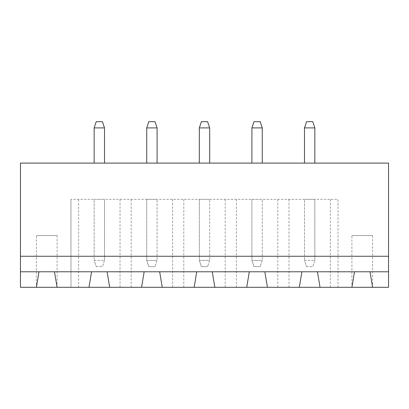 <?xml version="1.0" encoding="UTF-8"?>
<svg xmlns="http://www.w3.org/2000/svg" width="409" height="409" viewBox="0 0 409 409"><rect width="100%" height="100%" fill="white"/><g stroke="black" fill="none" stroke-linecap="round" stroke-linejoin="round"><path stroke-width="0.31" stroke-dasharray="2.04 1.53" d="M20.45 256.259L388.55 256.259M20.45 163.094L388.55 163.094L388.55 287.312L20.45 287.312L20.45 163.094M146.739 163.094L157.092 163.094L146.739 163.094L146.739 127.899L157.092 127.899L157.092 163.094M199.326 163.094L209.674 163.094L199.326 163.094L199.326 127.899L209.674 127.899L209.674 163.094M314.848 163.094L304.495 163.094L314.848 163.094L314.848 127.899L304.495 127.899L304.495 163.094M251.908 163.094L262.261 163.094L251.908 163.094L251.908 127.899L262.261 127.899L262.261 163.094M104.505 163.094L94.152 163.094L104.505 163.094L104.505 127.899L94.152 127.899L94.152 163.094M338.033 287.312L320.022 287.312L338.033 287.312L338.033 199.326L70.967 199.326L338.033 199.326L338.033 287.312M288.969 287.312L267.435 287.312L288.969 287.312L288.969 199.326M236.382 287.312L214.853 287.312L236.382 287.312L236.382 199.326M183.799 287.312L162.266 287.312L183.799 287.312L183.799 199.326M131.212 287.312L109.678 287.312L131.212 287.312L131.212 199.326M78.625 287.312L88.978 287.312L70.967 287.312L78.625 287.312L78.625 199.326M67.444 287.312L26.038 287.312L67.444 287.312M382.962 287.312L341.556 287.312L382.962 287.312M54.504 271.786L38.978 271.786L36.391 287.312L57.096 287.312L54.504 271.786M109.678 287.312L107.092 271.786L91.565 271.786L88.978 287.312M370.022 271.786L354.496 271.786L351.904 287.312L372.609 287.312L370.022 271.786M162.266 287.312L159.679 271.786L144.152 271.786L141.565 287.312M320.022 287.312L317.435 271.786L301.908 271.786L299.322 287.312M214.853 287.312L212.266 271.786L196.734 271.786L194.147 287.312M267.435 287.312L264.848 271.786L249.321 271.786L246.734 287.312M157.092 127.899L155.021 121.688L148.81 121.688L146.739 127.899M209.674 127.899L207.603 121.688L201.397 121.688L199.326 127.899M304.495 127.899L306.566 121.688L312.778 121.688L314.848 127.899M262.261 127.899L260.19 121.688L253.979 121.688L251.908 127.899M94.152 127.899L96.222 121.688L102.434 121.688L104.505 127.899M70.967 287.312L70.967 199.326L70.967 287.312M120.031 287.312L120.031 199.326M330.375 287.312L330.375 199.326M172.618 287.312L172.618 199.326M277.788 287.312L277.788 199.326M225.201 287.312L225.201 199.326M57.096 235.553L57.096 287.312L36.391 287.312L36.391 235.553L57.096 235.553L36.391 235.553M372.609 235.553L372.609 287.312L351.904 287.312L351.904 235.553L372.609 235.553L351.904 235.553M146.739 199.326L157.092 199.326L146.739 199.326L146.739 260.4L157.092 260.4L157.092 199.326L157.092 260.4L155.021 266.607L157.092 260.4L146.739 260.4L146.739 199.326M199.326 199.326L209.674 199.326L199.326 199.326L199.326 260.4L209.674 260.4L209.674 199.326L209.674 260.4L207.603 266.607L209.674 260.4L199.326 260.4L199.326 199.326M304.495 199.326L314.848 199.326L304.495 199.326L304.495 260.4L304.495 199.326M251.908 199.326L262.261 199.326L251.908 199.326L251.908 260.4L262.261 260.4L262.261 199.326L262.261 260.4L260.19 266.607L262.261 260.4L251.908 260.4L251.908 199.326M94.152 199.326L104.505 199.326L94.152 199.326L94.152 260.4L94.152 199.326M304.495 260.4L314.848 260.4L314.848 199.326L314.848 260.4L312.778 266.607L314.848 260.4L304.495 260.4L306.566 266.607L304.495 260.4M94.152 260.4L104.505 260.4L104.505 199.326L104.505 260.4L102.434 266.607L104.505 260.4L94.152 260.4L96.222 266.607L94.152 260.4M146.739 260.4L148.81 266.607L155.021 266.607L148.81 266.607L146.739 260.4M199.326 260.4L201.397 266.607L207.603 266.607L201.397 266.607L199.326 260.4M306.566 266.607L312.778 266.607L306.566 266.607M251.908 260.4L253.979 266.607L260.19 266.607L253.979 266.607L251.908 260.4M96.222 266.607L102.434 266.607L96.222 266.607"/><path stroke-width="0.61" d="M388.55 256.259L388.55 163.094L20.45 163.094L20.45 256.259L388.55 256.259L388.55 287.312L372.609 287.312L370.022 271.786L388.55 271.786M20.45 271.786L38.978 271.786L36.391 287.312L20.45 287.312L20.45 256.259M38.978 271.786L370.022 271.786M146.739 127.899L157.092 127.899L155.021 121.688L148.81 121.688L146.739 127.899L146.739 163.094M157.092 127.899L157.092 163.094M199.326 127.899L209.674 127.899L207.603 121.688L201.397 121.688L199.326 127.899L199.326 163.094M209.674 127.899L209.674 163.094M314.848 127.899L312.778 121.688L306.566 121.688L304.495 127.899L314.848 127.899L314.848 163.094M304.495 127.899L304.495 163.094M251.908 127.899L262.261 127.899L260.19 121.688L253.979 121.688L251.908 127.899L251.908 163.094M262.261 127.899L262.261 163.094M104.505 127.899L102.434 121.688L96.222 121.688L94.152 127.899L104.505 127.899L104.505 163.094M94.152 127.899L94.152 163.094M36.391 287.312L372.609 287.312M57.096 287.312L54.504 271.786M91.565 271.786L88.978 287.312M109.678 287.312L107.092 271.786M144.152 271.786L141.565 287.312M320.022 287.312L317.435 271.786M354.496 271.786L351.904 287.312M162.266 287.312L159.679 271.786M196.734 271.786L194.147 287.312M267.435 287.312L264.848 271.786M301.908 271.786L299.322 287.312M214.853 287.312L212.266 271.786M249.321 271.786L246.734 287.312"/></g></svg>
